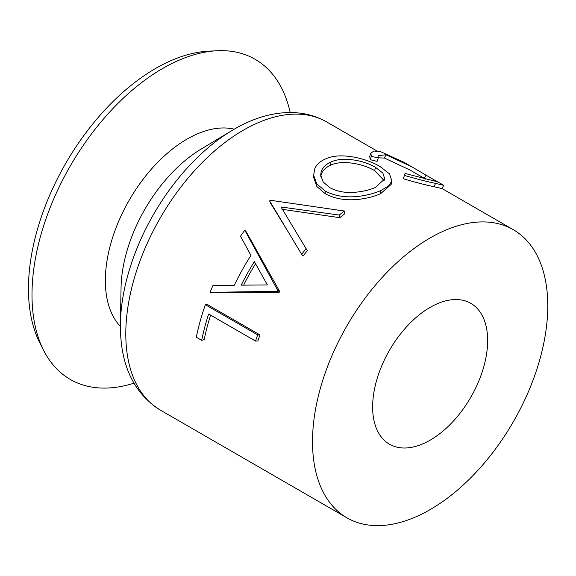 <?xml version="1.0" encoding="UTF-8"?>
<svg xmlns="http://www.w3.org/2000/svg" width="576" height="576" viewBox="0 0 576 576"><rect width="100%" height="100%" fill="white"/><g stroke="black" fill="none" stroke-linecap="round" stroke-linejoin="round"><path stroke-width="0.86" d="M384.156 180.634L374.702 170.683C363.154 163.663 341.957 159.646 330.674 165.175C325.476 167.494 322.272 170.762 321.084 174.982L320.803 176.53M314.878 168.386C316.721 164.39 320.242 161.251 325.44 158.983C339.703 151.927 365.918 157.99 380.023 166.529L389.419 173.772L391.91 180.936L388.483 186.026L380.822 190.534C375.617 192.888 369.475 194.652 362.412 195.826C347.911 198.144 335.441 196.51 325.001 190.915L316.714 183.816L313.632 175.169L314.878 168.386M330.991 162C325.678 164.362 322.373 167.688 321.084 171.965L320.681 175.147L323.158 181.987L329.782 187.646C337.082 191.664 345.845 193.169 356.069 192.168C363.521 191.405 369.907 189.864 375.228 187.538L384.768 178.913L382.867 173.088L375.509 167.35C363.989 160.322 342.547 156.348 330.991 162L330.674 165.175M290.182 112.507A184.838 106.718 120 0 0 216.763 50.753L208.296 51.199A179.899 103.867 120 0 0 155.671 68.422A179.899 103.867 120 0 0 39.859 342.943L43.704 350.503A184.838 106.718 120 0 0 133.898 383.198M216.763 50.753A184.838 106.718 120 0 0 162.698 68.45A184.838 106.718 120 0 0 43.704 350.503M234.259 129.19A115.524 66.694 120 0 0 187.042 139.097A115.524 66.694 120 0 0 114.48 231.991A115.524 66.694 120 0 0 120.384 326.434M234.094 129.29A160.805 92.837 120 0 0 231.703 130.694L201.01 149.162A115.524 66.694 120 0 0 121.054 287.647L120.413 323.467C119.923 364.039 133.207 392.897 160.25 410.04L346.961 517.838A166.349 96.041 120 0 0 430.135 509.602A166.349 96.041 120 0 0 538.812 363.01A166.349 96.041 120 0 0 513.317 229.709A166.349 96.041 120 0 0 430.135 237.946A166.349 96.041 120 0 0 321.466 384.538A166.349 96.041 120 0 0 346.961 517.838M344.333 211.032A170.05 98.179 120 0 0 339.293 215.078L281.023 206.978L306.094 248.753A170.05 98.179 120 0 0 301.666 254.318L269.626 200.909A170.05 98.179 120 0 1 270.266 200.254L344.333 211.032L344.779 213.746A166.349 96.041 120 0 0 339.847 217.706L281.952 209.268M300.017 238.615L307.368 250.654A166.349 96.041 120 0 0 303.034 256.097L301.666 254.318M289.325 233.734L270.562 203.184L269.626 200.909M279.202 292.277L210.053 292.342A170.05 98.179 120 0 1 212.875 285.653L234.266 285.264A170.05 98.179 120 0 1 250.942 255.406L240.523 236.203A170.05 98.179 120 0 1 244.786 230.234L246.262 231.876L279.662 291.449A166.349 96.041 120 0 0 279.202 292.277L277.301 291.305L210.053 292.342M201.679 340.308L196.315 337.219A170.05 98.179 120 0 1 205.366 304.704L207.691 304.733L259.97 334.915A166.349 96.041 120 0 0 257.926 340.97L255.557 341.078L208.634 313.992A170.05 98.179 120 0 0 201.679 340.308L204.206 339.631A166.349 96.041 120 0 1 210.607 315.13M391.91 180.936L391.183 184.406L380.506 193.709C375.401 196.02 369.367 197.734 362.412 198.842C348.17 201.053 335.801 199.354 325.296 193.745L316.872 186.53L313.754 177.775L313.632 175.169M430.135 440.179A81.324 46.951 120 0 0 483.271 368.51A81.324 46.951 120 0 0 470.801 303.343A81.324 46.951 120 0 0 430.135 307.368A81.324 46.951 120 0 0 377.006 379.037A81.324 46.951 120 0 0 389.477 444.204A81.324 46.951 120 0 0 430.135 440.179M435.629 180.59L443.758 185.35L441.958 188.59L434.052 186.71C426.269 185.141 416.03 182.498 403.337 178.783L405.065 173.462L437.256 181.735L426.089 175.162L424.181 178.33M425.887 179.237L409.788 169.934L384.43 158.069L378.202 157.802M385.934 154.735L378.094 155.743L378.252 157.982L377.1 161.359L370.274 159.696L369.72 156.355L370.865 153.072L373.99 151.042L380.549 151.632L403.704 162.158L411.638 166.738L385.934 154.735L384.43 158.069M426.089 175.162L411.638 166.738M378.252 157.982L371.347 156.319L370.274 159.696M371.347 156.319L370.865 153.072M443.758 185.35L435.557 183.377L434.052 186.71M435.557 183.377C427.615 181.771 417.226 179.114 404.41 175.406L403.337 178.783M404.41 175.406L404.957 173.779M325.001 190.915L325.296 193.745M380.822 190.534L380.506 193.709M374.702 170.683L375.509 167.35M339.293 215.078L339.847 217.706M306.094 248.753L307.368 250.654M244.786 230.234L277.776 290.462L279.662 291.449M277.776 290.462A170.05 98.179 120 0 0 277.301 291.305M241.2 285.163L267.386 284.933L254.347 261.612A170.05 98.179 120 0 0 241.2 285.163M255.535 263.758A166.349 96.041 120 0 0 243.612 285.134M205.366 304.704L257.645 334.886L259.97 334.915M257.645 334.886A170.05 98.179 120 0 0 255.557 341.078M160.25 410.04A166.349 96.041 120 0 1 134.755 276.739A166.349 96.041 120 0 1 243.425 130.147A166.349 96.041 120 0 1 326.599 121.91C299.477 106.315 264.83 111.175 234.187 129.233L231.703 130.694A160.805 92.837 120 0 0 120.413 323.467M326.599 121.91L377.014 151.013M441.986 188.532L513.317 229.709"/></g></svg>
